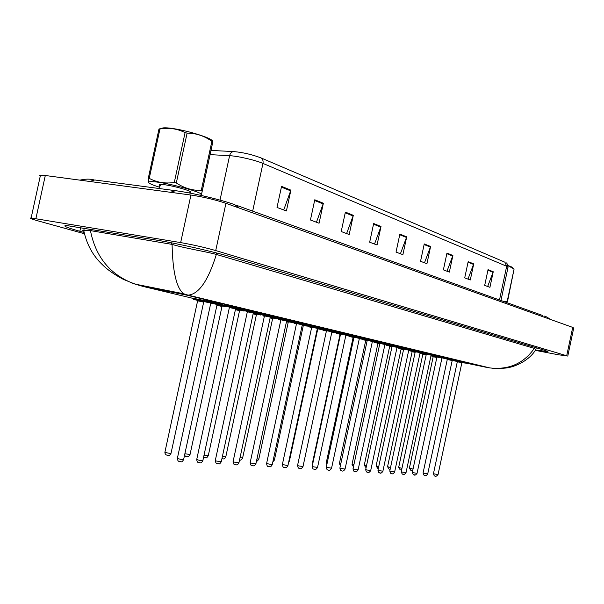 <?xml version="1.0" encoding="UTF-8"?>
<svg xmlns="http://www.w3.org/2000/svg" width="604" height="604" viewBox="0 0 604 604"><rect width="100%" height="100%" fill="white"/><g stroke="black" fill="none" stroke-linecap="round" stroke-linejoin="round"><path stroke-width="0.91" d="M281.555 186.379L277.017 207.451L286.409 210.97L290.894 190.147L281.555 186.379M283.721 209.966L290.894 190.147M314.775 199.781L310.433 219.984L319.071 223.231L323.367 203.246L314.775 199.781M316.443 222.242L323.367 203.246M345.382 212.117L341.215 231.536L349.188 234.526L353.31 215.318L345.382 212.117M346.613 233.559L353.31 215.318M373.665 223.525L369.663 242.212L377.047 244.982L381.011 226.492L373.665 223.525M374.525 244.031L381.011 226.492M488.047 269.656L484.695 285.367L489.927 287.33L493.241 271.755L488.047 269.656M487.654 286.477L493.241 271.755M468.175 261.645L464.718 277.87L470.297 279.969L473.725 263.88L468.175 261.645M467.979 279.101L473.725 263.88M446.96 253.091L443.381 269.867L449.346 272.102L452.894 255.477L446.96 253.091M446.975 271.219L452.894 255.477M424.25 243.925L420.543 261.298L426.93 263.691L430.599 246.492L424.25 243.925M424.506 262.785L430.599 246.492M399.878 234.103L396.028 252.102L402.891 254.677L406.703 236.851L399.878 234.103M400.422 253.748L406.703 236.851M211.053 150.434L233.695 151.574C243.065 152.442 252.155 154.548 260.981 157.908L504.944 262.227L506.673 266.266L262.959 163.42C255.326 160.105 237.893 156.058 229.603 155.696L210.147 154.639M255.326 312.057L243.193 309.354M237.757 307.836L225.269 305.05M219.433 303.434L206.576 300.558M350.448 335.764L349.55 335.643M336.836 332.532L336.42 332.502M272.185 316.111L260.392 313.484M288.38 320.007L276.896 317.447M303.948 323.744L292.766 321.26M318.927 327.345L308.025 324.922M206.485 300.996L193.393 298.3M420.928 351.868L412.653 349.973M409.678 349.157L401.003 347.179M431.815 354.48L423.917 352.668M442.354 357.017L434.812 355.28M452.562 359.471L445.359 357.802M333.34 330.811L322.71 328.455M347.224 334.148L336.858 331.853M360.618 337.364L350.494 335.122M373.529 340.475L363.638 338.278M363.585 338.889L362.226 338.64L362.143 339.063L367.194 340.067M376.269 341.902L374.578 341.585M385.994 343.465L376.458 341.313M398.036 346.364L388.946 344.295M462.46 361.849L455.575 360.256M206.032 301.117L206.515 301.215M224.182 305.465L225.201 305.662M225.179 305.473L221.894 304.718M241.608 309.633L243.118 309.928M243.102 309.769L240.279 309.112M258.353 313.642L274.873 317.13C276.753 318.504 270.199 316.209 263.201 315.001C260.626 314.586 259.66 314.231 260.294 313.921L260.399 313.431M260.301 313.891L257.9 313.325M274.631 317.53L291.105 321.018C292.895 322.355 286.621 320.15 279.75 318.957C275.869 318.202 276.224 318.346 280.852 319.403M276.813 317.855L274.805 317.372M290.901 321.396L292.54 321.69M292.676 321.668L291.037 321.252M306.538 325.103L307.602 325.284L306.636 324.99M40.234 176.247L39.479 175.568L40.015 175.198L45.3 175.5L190.94 195.039C203.472 196.949 215.13 199.705 225.934 203.306L572.713 327.398L573.709 328.055L567.76 356.141M84.409 233.733L37.954 220.853C31.121 218.927 28.849 217.969 31.136 217.976L180.656 242.589C193.121 244.794 204.816 247.451 215.719 250.569L566.695 355.756L558.647 354.827L535.295 350.35M535.567 349.935L547.896 351.656L545.442 350.516L230.834 256.874C214.201 251.845 178.316 243.684 158.248 240.4L66.606 225.541C61.948 225.564 66.349 227.474 79.826 231.279L84.13 232.472M83.896 231.279C82.159 230.841 82.114 230.607 83.76 230.569L90.457 230.683C95.772 257.463 110.623 275.265 135.009 284.099L143.163 286.462L131.627 282.921M91.551 229.271L91.227 230.758L90.457 230.683M91.227 230.758L172.08 244.386C184.348 248.191 205.836 251.543 216.27 254.405L216.36 254.435C208.206 280.709 198.784 294.276 188.093 295.145L186.258 295.039L183.684 293.763C176.534 288.327 172.668 271.868 172.08 244.386M489.618 367.874L489.867 367.927C508.802 370.063 523.615 363.555 534.306 348.387L216.36 254.435M534.306 348.387L535.876 349.467M508.009 265.594C511.022 266.553 512.517 267.27 512.494 267.746M503.23 301.313L507.224 301.275L514.087 269.022L508.039 265.707M514.087 269.022L507.534 301.434L506.19 302.377M160.234 128.675L163.42 127.882C175.303 126.893 214.865 138.082 212.548 141.661M148.516 182.393L148.274 178.346L158.973 129.03L159.954 128.984L149.241 178.369C156.889 182.446 165.232 183.812 174.284 182.483L176.315 182.952C184.16 188.176 192.472 190.653 201.275 190.388L202.234 190.811L201.517 194.48L212.834 141.812L202.234 190.811M174.284 182.483L185.081 132.623C177.251 128.682 168.878 127.467 159.954 128.984M185.081 132.623L187.112 133.107L176.315 182.952M201.275 190.388L211.883 141.313C204.326 135.9 196.066 133.167 187.112 133.107M211.883 141.313L212.834 141.812M148.274 178.346L149.241 178.369M159.313 187.157C150.63 184.386 147.24 182.612 149.15 181.819L151.755 181.653C165.881 181.774 211.687 194.752 199.569 195.077M160.891 185.987C159.101 185.164 158.776 184.665 159.894 184.484L161.223 184.439C169.339 184.522 195.772 191.883 189.89 192.382L189.739 193.053M163.012 127.905L159.569 128.863M233.695 151.574C231.649 151.77 230.29 153.144 229.603 155.696L220.007 200.113M260.981 157.908C262.732 158.98 263.389 160.823 262.959 163.42L252.668 211.136M500.965 300.498L508.002 267.429L506.673 266.266L499.5 299.969M399.742 234.737L406.522 237.463M424.121 244.544L430.425 247.081M446.839 253.68L452.721 256.051M468.055 262.219L473.559 264.431M487.926 270.214L493.083 272.291M373.521 224.19L380.822 227.127M345.231 212.804L353.121 215.983M314.624 200.49L323.17 203.933M281.396 187.127L290.69 190.864M455.454 360.626L465.427 362.815C466.884 363.517 464.121 363.034 457.145 361.373C453.385 360.618 453.408 360.663 457.213 361.517M462.105 362.559L454.065 360.565M458.489 361.758C456.526 361.32 456.503 361.29 458.406 361.675L462.226 362.528L457.288 361.864L433.476 473.589L434.654 474.004L438.043 474.555L461.841 362.845M433.483 473.544L433.476 473.589C433.974 475.559 434.472 476.337 434.993 475.922C435.582 476.745 436.594 476.307 438.028 474.608M431.045 355.446L436.111 356.488M436.926 357.07L430.954 355.832L436.926 357.07M434.329 356.624C432.441 356.201 432.411 356.171 434.246 356.541L436.919 357.107L433.083 356.322L433.181 356.745L436.835 357.5M409.421 468.1L413.03 469.089M411.467 470.546L411.082 470.524M430.939 355.899L433.113 356.398M239.063 208.002L234.82 204.711C221.147 199.705 192.314 192.872 175.5 190.683L170.449 192.291M89.626 181.442L94.768 179.969L174.481 190.547M550.282 319.373L546.99 317.062L544.038 315.998M452.041 360.248L454.14 360.686M465.359 362.989L486.363 367.315L186.258 295.039L143.163 286.462L193.356 298.459M307.595 325.752L308.289 325.918M321.97 329.188L322.793 329.384M335.824 332.494L336.39 332.63M441.766 357.81L444.499 358.459M215.719 250.569L225.934 203.306M180.656 242.589L190.94 195.039M35.908 218.588L45.3 175.5M566.695 355.756L572.713 327.398M80.657 227.459L79.826 231.279M171.506 242.816L171.211 244.182M216.579 252.97L216.27 254.405M534.578 347.285L534.344 348.402M445.239 358.187L455.529 360.445L455.62 360.037M452.162 360.18L447.096 358.972C443.313 358.21 443.351 358.263 447.202 359.131M446.96 359.01L452.381 360.165M451.898 360.467L447.27 359.486L423.072 472.97L424.25 473.385L427.707 473.944L452.283 360.158L447.171 359.055L447.277 359.478M423.087 472.917L423.072 472.97C423.736 474.986 424.242 475.771 424.597 475.333C425.322 476.194 426.356 475.748 427.692 473.997M425.163 475.408L424.786 475.386M434.691 355.665L445.322 357.991L445.405 357.576M441.894 357.734L436.715 356.488C432.917 355.726 432.97 355.786 436.873 356.662M438.134 356.896C436.171 356.451 436.141 356.42 438.043 356.805L442.045 357.704M441.63 358.021L436.941 357.009L412.336 472.328L413.506 472.751L417.039 473.317L442.022 357.704L436.835 356.587L436.941 357.009M412.351 472.275L412.336 472.328C413.008 474.366 413.521 475.167 413.868 474.721C414.631 475.597 415.688 475.144 417.024 473.37M414.465 474.804L414.072 474.782M423.789 353.061L434.774 355.462L434.865 355.039M431.294 355.197L425.994 353.921C422.181 353.159 422.249 353.227 426.205 354.11L420.376 352.91M427.458 354.344C425.488 353.899 425.458 353.868 427.368 354.254L431.43 355.167L426.265 354.465L401.252 471.664L402.415 472.086L406.024 472.66L431.029 355.492M401.26 471.611L401.252 471.664C401.939 473.747 402.46 474.555 402.793 474.095C403.578 474.986 404.65 474.525 406.009 472.721M403.412 474.178L403.004 474.155M412.517 350.365L423.88 352.849C425.435 353.597 422.438 353.068 414.895 351.271C411.082 350.509 411.173 350.577 415.182 351.483L409.452 350.312M420.346 352.585L411.815 350.426M416.428 351.709C414.457 351.264 414.427 351.234 416.33 351.619L420.49 352.547L415.242 351.838L389.791 470.984L390.954 471.407L394.639 471.988L420.074 352.879M389.806 470.916L389.791 470.984C390.327 473.068 390.848 473.883 391.347 473.438C392.185 474.351 393.279 473.883 394.631 472.049M391.988 473.528L391.573 473.506M419.999 353.242L426.25 354.533L419.999 353.257M423.963 354.155C422.075 353.733 422.045 353.702 423.872 354.072L426.243 354.571L422.717 353.853L422.815 354.284M426.16 354.963L422.823 354.276L398.655 467.451L401.962 468.334M400.746 469.874L400.354 469.852M419.984 353.295L422.755 353.929M398.67 467.398L400.158 469.791L401.607 469.988M420.256 352.63L420.052 353.008M408.817 350.38L411.792 351.196C408.115 350.456 408.206 350.516 412.056 351.385M413.264 351.611C411.369 351.181 411.339 351.151 413.166 351.52L415.22 351.951L412.026 351.309L412.124 351.747L415.129 352.351M387.572 466.666L390.524 467.549M389.686 469.18L389.278 469.157M398.172 347.625L403.797 348.78M408.938 349.92L409.542 350.101L408.712 350.365M397.719 347.723L400.694 348.553C397.002 347.813 397.115 347.881 401.018 348.757M402.211 348.976C400.316 348.553 400.286 348.523 402.113 348.886L403.819 349.248L400.981 348.682L401.079 349.12L403.729 349.648M376.111 465.911L378.708 466.733M401.079 349.112L376.103 465.971L377.84 468.44M400.867 347.587L412.615 350.146L412.706 349.708M409.029 349.875L403.457 348.538C399.614 347.768 399.727 347.844 403.782 348.757M405.027 348.984C403.049 348.538 403.019 348.508 404.922 348.886L409.172 349.844L408.757 350.169L403.842 349.135M377.968 470.206L382.876 471.286L408.749 350.177M380.188 472.864L379.757 472.841M388.802 344.71L400.965 347.353L401.056 346.907M397.319 347.081L391.603 345.707C387.753 344.937 387.889 345.012 391.996 345.941M393.234 346.168C391.256 345.722 391.226 345.684 393.129 346.069L397.47 347.043L397.047 347.376L392.056 346.311L365.699 469.55L366.854 469.972L370.705 470.569L397.039 347.391M365.714 469.474L365.699 469.55C366.054 471.505 366.575 472.351 367.277 472.071C368.198 473.015 369.338 472.539 370.69 470.637M367.979 472.177L367.526 472.147M376.307 341.736L388.908 344.461C389.965 345.118 386.771 344.552 379.327 342.77C376.405 342.264 375.378 341.94 376.247 341.781M385.209 344.189L379.342 342.77C375.477 342 375.635 342.091 379.803 343.034M381.026 343.253C379.048 342.8 379.018 342.77 380.913 343.147L385.36 344.152L384.929 344.484M384.922 344.499L379.856 343.404L353.023 468.795L354.171 469.225L358.112 469.821L384.922 344.499M353.038 468.712L353.023 468.795C353.4 470.795 353.921 471.649 354.608 471.354C355.582 472.313 356.745 471.83 358.096 469.897M355.341 471.46L354.88 471.43M386.5 344.854L392.011 345.971M397.236 347.126L398.262 347.413L397.002 347.594M386.25 344.952L389.225 345.82C385.526 345.08 385.654 345.156 389.61 346.047M390.796 346.266C388.901 345.835 388.87 345.805 390.697 346.168L392.026 346.447L389.58 345.964L389.671 346.409L391.943 346.862M364.272 465.133L366.485 465.88M389.671 346.402L364.265 465.193L366.024 467.7M374.435 341.992L379.825 343.072M385.118 344.235L386.605 344.627C386.953 345.095 386.379 345.095 384.899 344.62C386.59 345.02 386.583 345.058 384.876 344.725M374.389 342.03C373.619 342.211 374.608 342.528 377.357 342.989L379.833 343.51L377.372 342.997C373.665 342.257 373.808 342.34 377.817 343.238M378.995 343.457C377.1 343.027 377.07 342.997 378.897 343.359L377.787 343.163L377.877 343.616L379.735 343.97M352.041 464.325L353.838 464.982M372.57 341.237L374.548 341.751C375.054 342.264 374.321 342.226 372.343 341.637C374.684 342.181 374.676 342.219 372.321 341.758M362.136 339.093L362.143 339.063C361.358 339.282 362.34 339.622 365.095 340.075L367.202 340.513L365.11 340.075C361.396 339.335 361.562 339.425 365.624 340.339M366.794 340.55C364.899 340.12 364.861 340.09 366.688 340.452L365.594 340.256L365.677 340.716M367.096 340.981L365.677 340.709L339.373 463.562L340.747 464.053M339.388 463.494L340.369 465.812M363.555 338.716L376.42 341.471C377.5 342.136 374.238 341.554 366.62 339.727C363.699 339.244 362.672 338.897 363.555 338.685L363.646 338.248M372.66 341.192L366.643 339.735C362.77 338.965 362.944 339.055 367.172 340.014M368.387 340.233C366.409 339.78 366.371 339.742 368.274 340.127L372.819 341.154L372.381 341.494L367.224 340.392L339.893 468.009L341.041 468.44L345.073 469.044L372.374 341.502M339.916 467.926L339.893 468.009C340.271 470.04 340.799 470.901 341.487 470.607C342.521 471.588 343.714 471.097 345.05 469.127M350.403 335.567L363.487 338.368L363.593 337.893M359.667 338.081L353.476 336.587C349.595 335.816 349.799 335.915 354.087 336.889M355.288 337.1C353.31 336.654 353.272 336.617 355.167 336.994L359.833 338.044L359.372 338.391L354.133 337.281M326.311 467.111L331.558 468.243L359.372 338.406M336.768 332.298L350.078 335.152C351.196 335.839 347.768 335.22 339.81 333.317C335.937 332.555 336.164 332.661 340.52 333.65M346.19 334.865L339.826 333.325C336.964 332.849 335.945 332.494 336.768 332.26L336.866 331.807M341.705 333.853C339.735 333.408 339.69 333.37 341.577 333.74L346.356 334.827L345.896 335.175L340.565 334.035L312.185 466.364L313.31 466.794L317.545 467.405L345.888 335.19M312.208 466.265L312.185 466.364C312.593 468.455 313.129 469.346 313.786 469.021C314.926 470.055 316.171 469.542 317.523 467.504M322.619 328.916L336.164 331.822C337.719 333.061 331.732 330.969 325.639 329.927C322.838 329.467 321.834 329.12 322.619 328.87L322.717 328.41M332.208 331.521L325.662 329.935C321.502 329.12 322.159 329.323 327.64 330.554M327.61 330.486C325.639 330.041 325.601 329.995 327.481 330.373L332.381 331.483L331.906 331.838M331.906 331.853L326.485 330.675L297.553 465.495L298.663 465.918L303.004 466.545L331.906 331.853M297.576 465.39L297.553 465.495C297.976 467.617 298.504 468.515 299.154 468.191C300.347 469.24 301.623 468.727 302.989 466.643M307.934 325.397L321.721 328.357C323.155 329.12 319.554 328.47 310.932 326.409C307.051 325.654 307.345 325.775 311.823 326.794M317.689 328.055L310.954 326.417C308.168 325.964 307.172 325.609 307.934 325.345L308.032 324.877M312.978 326.99C311.015 326.538 310.969 326.5 312.842 326.87L317.878 328.01M282.385 464.476L287.912 465.646L317.379 328.387L311.86 327.202M353.008 337.342C348.893 336.405 348.697 336.315 352.426 337.055L352.404 337.047C349.693 336.609 348.712 336.269 349.459 336.035L354.118 336.949M359.561 338.134L362.068 338.769C362.672 339.32 361.766 339.244 359.342 338.542C362.362 339.237 362.355 339.282 359.312 338.678M354.08 337.53C352.268 337.115 352.26 337.085 354.05 337.44L352.978 337.251L354.004 337.885M326.288 462.626L327.179 463.064M336.337 332.94L340.55 333.725M346.084 334.918L349.15 335.688C349.882 336.277 348.787 336.164 345.858 335.333C349.565 336.179 349.61 336.247 345.986 335.522L345.828 335.492M336.428 332.472L336.337 332.902C335.605 333.144 336.587 333.483 339.267 333.921L339.282 333.929C335.552 333.182 335.764 333.287 339.939 334.231M340.505 334.299L339.614 334.08L340.52 334.238L339.916 334.14L340.429 334.684M312.729 461.735L313.121 462.015M322.732 329.693L326.477 330.38M332.094 331.581L335.764 332.487C336.632 333.121 335.333 332.963 331.868 332.004C336.149 332.978 336.398 333.091 332.608 332.336L331.958 332.208M322.815 329.278L322.732 329.656C322.03 329.905 322.997 330.245 325.647 330.675L325.669 330.682C321.924 329.943 322.174 330.048 326.402 331.015M308.636 326.334L311.868 326.907M317.568 328.123L321.894 329.18C322.883 329.844 321.366 329.641 317.349 328.553C322.211 329.648 322.679 329.814 318.753 329.037L318.021 328.886M308.682 326.069L308.636 326.288C307.949 326.553 308.916 326.892 311.528 327.315L311.551 327.323C307.964 326.613 308.04 326.681 311.792 327.542M288.893 461.086L289.429 460.98L317.719 329.21L317.236 329.074M317.334 328.614L318.195 328.848L317.334 328.614M302.476 324.529L307.504 325.745C308.667 326.454 306.915 326.198 302.257 324.967C307.73 326.19 308.433 326.409 304.371 325.616M273.234 460.044L274.42 459.999L303.253 325.775L302.143 325.488M294.005 322.838L296.685 323.299M302.242 325.02L303.744 325.405L302.242 325.027M294.057 322.574L294.012 322.8C293.423 323.08 294.299 323.404 296.632 323.774C293.499 323.163 293.491 323.216 296.602 323.94M292.676 321.743L306.711 324.756C308.199 325.541 304.507 324.869 295.643 322.755C291.513 321.955 292.223 322.174 297.802 323.427M302.612 324.454L295.673 322.762C292.94 322.317 291.951 321.962 292.676 321.69L292.774 321.215M297.78 323.359C295.817 322.906 295.771 322.868 297.636 323.238L302.8 324.408L302.302 324.778M266.598 463.532L272.23 464.71L302.294 324.793L296.677 323.585M286.93 320.709L279.773 318.965C277.108 318.534 276.126 318.172 276.806 317.885L276.911 317.394M281.97 319.584C280.014 319.131 279.962 319.086 281.819 319.456L287.134 320.664L286.613 321.034M286.606 321.049L280.883 319.818L250.154 462.679L251.226 463.102L255.922 463.744L286.606 321.049M250.177 462.543L250.154 462.679C250.63 464.914 251.158 465.843 251.755 465.48C254.08 465.457 253.627 467.239 255.9 463.872M270.615 316.813L263.231 315.009C259.327 314.246 259.72 314.405 264.424 315.477M265.518 315.65C263.571 315.197 263.518 315.152 265.36 315.514L270.826 316.76L270.29 317.138M270.282 317.16L264.446 315.9L233.069 461.66L234.126 462.083L238.95 462.732L270.282 317.16M233.099 461.524L233.069 461.66C233.582 463.963 234.118 464.906 234.669 464.499C237.198 464.506 236.594 466.288 238.927 462.868M243.102 309.867L257.968 313.076C259.939 314.495 253.099 312.109 245.971 310.879C243.465 310.479 242.506 310.124 243.102 309.799L243.208 309.293M253.62 312.751L246.002 310.886C242.098 310.131 242.536 310.297 247.315 311.392M248.38 311.558C246.44 311.105 246.387 311.06 248.221 311.422L253.846 312.706L253.295 313.083L247.338 311.8L215.273 460.61L216.315 461.026L221.283 461.675L253.287 313.106M215.303 460.452L215.273 460.61C215.809 462.943 216.345 463.902 216.874 463.479C219.501 463.54 218.912 465.276 221.253 461.826M217.742 463.744L217.364 463.653M225.179 305.571L240.347 308.855C242.423 310.313 235.356 307.851 228.002 306.583C225.579 306.198 224.635 305.843 225.179 305.503L225.284 304.982M235.915 308.523L228.04 306.598C224.137 305.835 224.62 306.017 229.482 307.134M230.524 307.293C228.591 306.84 228.538 306.794 230.351 307.149L236.149 308.47M196.761 459.342L197.742 459.923C200.86 460.709 202.567 460.928 202.861 460.58L235.575 308.886L229.497 307.572M199.252 462.702L198.852 462.604M206.485 301.094L221.962 304.446C224.152 305.949 217.168 303.487 209.256 302.098C206.93 301.743 206.002 301.381 206.477 301.019L206.591 300.49M217.44 304.106L209.294 302.113C205.405 301.358 205.934 301.555 210.879 302.687M211.891 302.838C209.973 302.385 209.913 302.34 211.71 302.687L217.689 304.061M177.41 458.187L178.369 458.768C181.593 459.584 183.344 459.803 183.646 459.433L217.093 304.476L210.894 303.132M179.962 461.615L179.539 461.516M286.787 320.792L292.562 322.174C293.846 322.929 291.845 322.612 286.568 321.237L289.452 322.06M256.957 458.934L258.829 458.98L288.236 322.204L286.455 321.773M278.822 319.222L280.898 319.554M288.244 322.189L288.727 321.834L286.553 321.298L288.735 321.834M278.874 318.95L278.822 319.169C278.421 319.486 279.093 319.773 280.837 320.037C278.497 319.584 278.482 319.637 280.807 320.188M270.456 316.904L277.191 318.482M272.955 318.165L270.245 317.364C275.62 318.761 277.885 319.131 277.04 318.482M240.022 457.756L242.634 457.915L272.638 318.504L270.124 317.9M263.05 315.454L264.476 315.658M272.646 318.482L273.136 318.127L270.23 317.417L273.151 318.119M263.095 315.175L264.393 316.149C262.914 315.877 262.906 315.915 264.371 316.277M253.453 312.857L260.905 314.563M256.745 314.307L253.242 313.325C261.366 314.986 261.026 315.462 260.905 314.646M222.393 456.511L225.798 456.813L256.421 314.654L253.121 313.876M246.651 311.543L247.368 311.611M256.428 314.631L256.934 314.269L253.227 313.385L256.949 314.261M235.726 308.636L243.82 310.471M239.879 310.297L235.522 309.12C244.205 310.871 244.492 311.543 244.122 310.645M204.024 455.19L208.282 455.665L239.554 310.645L235.401 309.686M235.507 309.18L240.098 310.252L235.507 309.188M217.236 304.242L225.949 306.198M222.317 306.115L217.04 304.741M184.869 453.77L190.049 454.472L221.985 306.47L216.912 305.322M217.025 304.809L222.544 306.069L217.017 304.809M193.303 298.821L207.255 301.721M204.016 301.766L195.998 299.803C192.268 299.086 192.797 299.274 197.599 300.377M198.557 300.52C196.73 300.082 196.67 300.037 198.384 300.377L204.258 301.713M164.945 452.011L165.858 452.562C168.999 453.355 170.728 453.574 171.038 453.226L203.676 302.121L197.614 300.807L197.606 300.256L204.227 301.721L203.684 302.098M506.107 262.914C506.779 262.695 507.436 264.076 508.07 267.074M457.288 361.864L457.183 361.449L462.226 362.528M465.435 362.793L465.51 362.415M412.713 470.561L410.901 470.471L409.406 468.153L433.181 356.738M542.762 315.545L236.474 205.307M79.947 180.143C85.209 178.912 89.8 178.814 93.718 179.833M31.136 217.976L40.476 175.145M84.303 228.063L83.76 230.569C86.674 244.295 92.842 255.635 102.28 264.582C107.384 269.724 114.443 274.661 123.45 279.41L135.009 284.099M536.239 347.776L535.952 349.135M489.829 367.927L188.093 295.145M135.054 284.114L183.692 293.771L188.086 295.145M489.867 367.934C494.631 368.236 493.581 369.187 505.797 368.04C515.68 366.945 529.723 360.12 535.854 349.474M444 358.157L447.088 358.965C454.193 360.663 457.009 361.154 455.529 360.445M433.619 355.665L436.7 356.488C443.932 358.21 446.809 358.708 445.322 357.991M422.898 353.091L425.979 353.921C433.355 355.68 436.284 356.194 434.774 355.462M426.265 354.465L426.167 354.035L431.43 355.167M415.242 351.838L415.152 351.4L420.482 352.547M423.88 352.827L423.97 352.419M390.154 469.308L389.067 469.097L387.557 466.718L412.124 351.739M201.072 194.616L201.487 194.488M159.026 188.493L159.894 184.484M149.15 181.819L148.131 180.838M400.361 347.67L403.442 348.531C411.143 350.365 414.201 350.901 412.615 350.146M382.861 471.354C381.517 473.226 380.399 473.695 379.516 472.766C379.025 473.226 378.504 472.396 377.953 470.274L403.751 348.674L409.165 349.844M388.508 344.793L391.596 345.699C398.919 347.459 402.045 348.01 400.965 347.353M392.056 346.311L391.973 345.858L397.462 347.043M379.856 343.404L379.78 342.944L385.352 344.152M388.916 344.431L389.006 344.008M353.446 466.824L352.026 464.393L377.877 343.601M367.224 340.392L367.149 339.924L372.811 341.154M376.428 341.441L376.526 341.003M350.501 335.084L350.403 335.53C349.55 335.748 350.569 336.103 353.461 336.579C361.245 338.444 364.589 339.04 363.487 338.368M331.536 468.326C330.177 470.335 328.961 470.833 327.889 469.829C327.209 470.131 326.681 469.255 326.296 467.202L354.065 336.798L359.818 338.044M340.565 334.035L340.497 333.551L346.349 334.827M350.086 335.114L350.184 334.669M326.485 330.675L326.424 330.192L332.374 331.483M336.171 331.777L336.269 331.317M287.889 465.76C285.654 469.051 286.107 467.232 283.963 467.322C283.336 467.67 282.8 466.756 282.355 464.589L311.815 326.696L317.863 328.017L317.387 328.372M321.728 328.312L321.826 327.844M349.459 336.035L349.557 335.613M326.847 464.627L326.273 462.709L353.061 337.712M312.88 463.147L312.713 461.826L339.992 334.601M289.414 461.079L288.614 462.385M321.902 329.142L322 328.689M317.727 329.195L318.187 328.848M274.397 460.105L272.849 461.826M307.512 325.699L307.61 325.246M303.261 325.76L303.729 325.405M272.208 464.831C269.928 468.168 270.486 466.356 268.176 466.416C267.572 466.786 267.036 465.865 266.568 463.653L296.632 323.065L302.785 324.408M306.719 324.71L306.824 324.235M280.89 319.803L280.845 319.289L287.111 320.664M291.12 320.966L291.226 320.482M264.454 315.877L264.424 315.363L270.803 316.768M274.88 317.07L274.994 316.572M247.338 311.8L247.315 311.271L253.823 312.706M257.976 313.015L258.089 312.51M202.831 460.739C200.407 464.25 201.14 462.521 198.316 462.407C197.523 462.49 196.995 461.524 196.723 459.508L229.49 307.013L236.119 308.478L235.583 308.855M240.362 308.787L240.468 308.267M183.616 459.606C181.525 463.215 181.381 461.358 178.95 461.29C178.188 461.381 177.659 460.407 177.372 458.361L210.894 302.566L217.659 304.061L217.1 304.454M221.978 304.378L222.091 303.85M258.806 459.093C257.674 460.86 256.911 461.486 256.519 460.965M242.612 458.036C241.245 460.021 240.226 460.633 239.562 459.886M225.775 456.949C223.578 460.308 223.956 458.451 221.932 458.655M247.278 312.087L246.651 311.49M208.259 455.809C205.911 459.206 206.508 457.47 203.971 457.424L203.586 457.22M239.554 310.622L240.075 310.252M226.651 306.447C227.655 307.157 224.454 306.583 217.04 304.733M190.018 454.623C187.633 458.376 187.3 456.096 185.602 456.254L184.522 455.386M221.993 306.447L222.521 306.077M208.44 302.128C210.577 303.548 203.11 301.026 195.96 299.795C193.59 299.403 192.699 299.055 193.295 298.746L193.408 298.233M171.007 453.393C168.712 457.092 168.456 455.001 166.455 455.039C165.345 454.276 164.832 453.317 164.907 452.177L197.621 300.784"/></g></svg>
